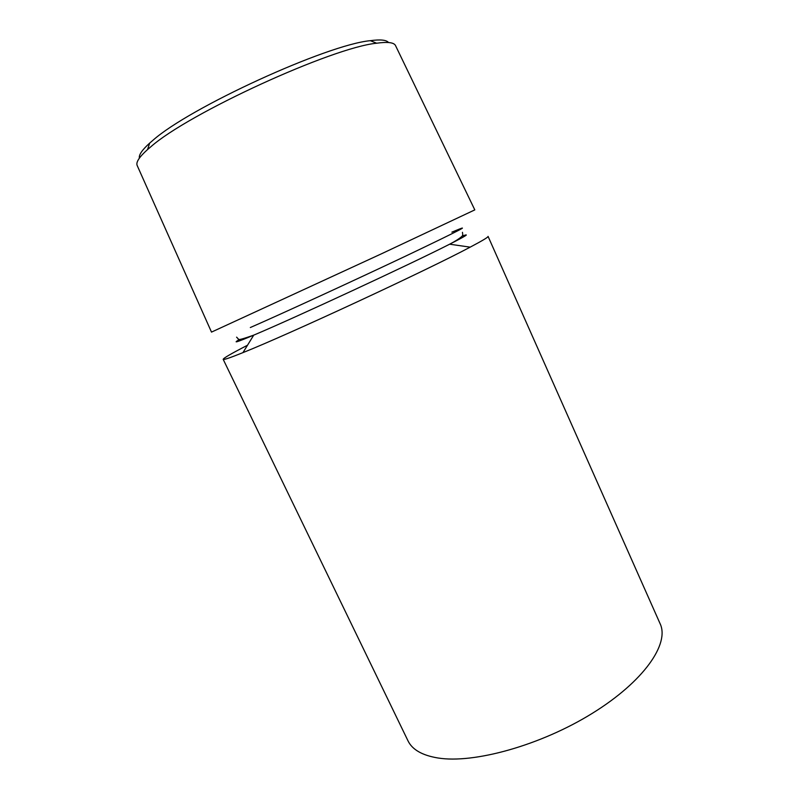 <?xml version="1.0" encoding="UTF-8"?>
<svg xmlns="http://www.w3.org/2000/svg" width="799" height="799" viewBox="0 0 799 799"><rect width="100%" height="100%" fill="white"/><g stroke="black" fill="none" stroke-linecap="round" stroke-linejoin="round"><path stroke-width="1.2" d="M388.504 42.517C386.446 39.92 380.394 39.311 370.327 40.669C326.911 44.674 189.273 107.695 152.779 140.434L149.693 143.091C142.152 149.892 138.716 154.916 139.366 158.162M395.625 45.813L395.455 45.443C393.827 42.437 387.555 41.688 376.629 43.216C332.084 47.531 188.464 113.308 150.751 146.836L147.565 149.543C139.356 156.904 135.87 162.167 137.118 165.363L137.288 165.733M395.455 45.443L474.806 209.887L380.674 254.172L211.495 332.104M242.696 352.729L242.956 352.619C287.55 334.941 427.884 269.802 470.172 247.151C482.466 240.659 488.439 237.073 488.069 236.384L660.124 623.729C669.702 643.734 644.004 681.397 592.299 713.337C540.743 745.337 473.737 763.894 437.862 757.971C422.182 755.365 412.214 749.632 407.969 740.773L223.181 359.34C223.46 360.059 229.972 357.852 242.696 352.729M247.34 345.318C231.4 353.528 223.34 358.202 223.181 359.34M462.052 236.184C470.511 233.028 466.366 235.695 449.637 244.204C411.785 263.56 293.173 318.621 253.962 335.041L253.732 335.141C236.624 342.342 231.98 343.74 239.82 339.335M451.894 232.149C474.916 222.412 460.194 230.062 407.73 255.111C355.585 279.85 280.539 314.357 250.327 327.53M470.172 247.151L449.637 244.204C461.792 237.852 463.22 234.976 462.761 234.926L462.461 232.309M242.956 352.619L253.732 335.131C242.407 339.146 237.303 340.464 238.432 339.076L236.594 337.158M370.327 40.669L376.629 43.216M137.118 165.363L211.505 332.114M149.693 143.091L147.565 149.543"/></g></svg>
